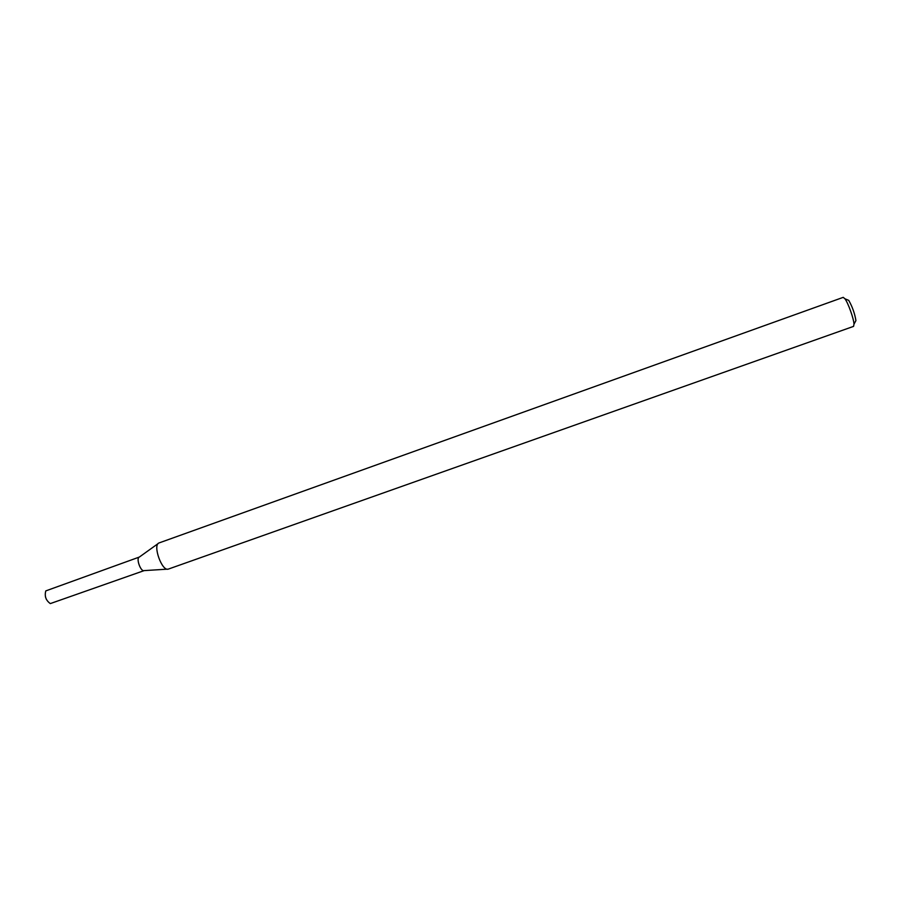 <?xml version="1.0" encoding="UTF-8"?>
<svg xmlns="http://www.w3.org/2000/svg" width="901" height="901" viewBox="0 0 901 901"><rect width="100%" height="100%" fill="white"/><g stroke="black" fill="none" stroke-linecap="round" stroke-linejoin="round"><path stroke-width="1.35" d="M167.304 569.162L144.137 570.615C140.702 571.989 135.781 558.192 139.317 557.077L158.171 543.551M168.442 569.06L168.329 569.094C161.989 571.752 152.415 544.902 159.004 542.954L843.223 297.353L844.98 298.817C848.224 303.198 853.754 318.684 854.002 324.135L853.574 326.376L168.442 569.06M855.038 322.243L855.927 320.587C854.734 313.413 852.335 306.667 848.708 300.348L846.974 299.639M144.149 570.615L50.31 603.591C45.895 600.404 44.386 596.169 45.793 590.898L139.317 557.066M144.216 570.592C140.759 572.214 135.691 557.978 139.385 557.043M848.708 300.348L844.98 298.817M855.927 320.587L854.002 324.135M45.444 596.834L46.289 599.221"/></g></svg>
